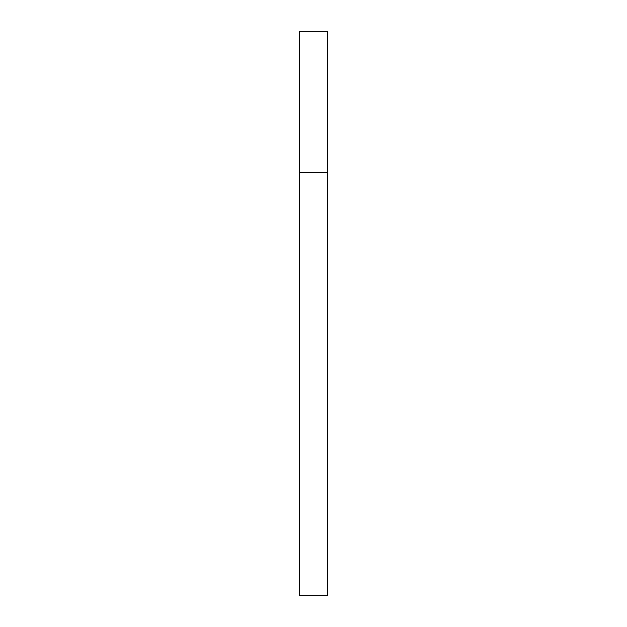 <?xml version="1.0" encoding="UTF-8"?>
<svg xmlns="http://www.w3.org/2000/svg" width="627" height="627" viewBox="0 0 627 627"><rect width="100%" height="100%" fill="white"/><g stroke="black" fill="none" stroke-linecap="round" stroke-linejoin="round"><path stroke-width="0.94" d="M299.392 172.425L327.607 172.425L327.607 31.35L299.392 31.35L299.392 595.65L327.607 595.65L327.607 172.425L299.392 172.425"/></g></svg>
